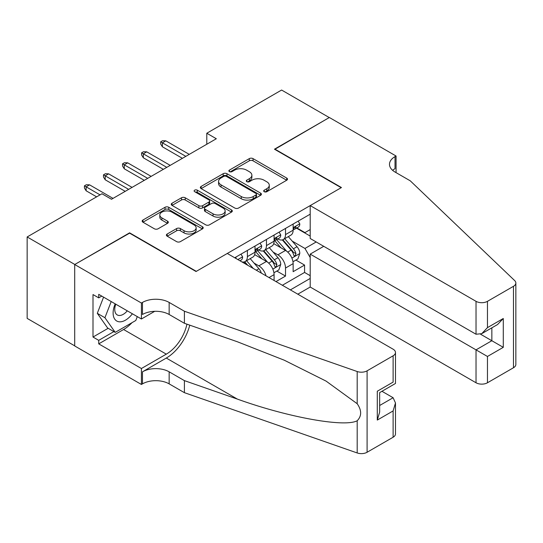 <?xml version="1.0" encoding="UTF-8"?>
<svg xmlns="http://www.w3.org/2000/svg" width="543" height="543" viewBox="0 0 543 543"><rect width="100%" height="100%" fill="white"/><g stroke="black" fill="none" stroke-linecap="round" stroke-linejoin="round"><path stroke-width="0.81" d="M264.224 191.706A1.853 1.072 0 0 0 266.844 191.706L286.718 180.228A2.647 1.527 0 0 0 287.498 179.149A2.647 1.527 0 0 0 286.718 178.063L253.045 158.624A2.647 1.527 0 0 0 249.305 158.624L229.424 170.102A1.853 1.072 0 0 0 228.881 170.855A1.853 1.072 0 0 0 229.424 171.615A1.853 1.072 0 0 0 232.044 171.615L234.617 170.129A8.464 4.887 0 0 1 246.59 170.129L249.393 171.751A8.464 4.887 0 0 1 251.877 175.206A8.464 4.887 0 0 1 249.393 178.661L246.821 180.147A1.853 1.072 0 0 0 246.278 180.9A1.853 1.072 0 0 0 246.821 181.661A1.853 1.072 0 0 0 249.441 181.661L252.013 180.174A8.464 4.887 0 0 1 263.986 180.174L266.796 181.796A8.464 4.887 0 0 1 269.274 185.251A8.464 4.887 0 0 1 266.796 188.706L264.224 190.193A1.853 1.072 0 0 0 263.681 190.946A1.853 1.072 0 0 0 264.224 191.706L264.224 190.193M167.169 234.019A2.647 1.527 0 0 0 166.396 235.099A2.647 1.527 0 0 0 167.169 236.178L176.618 241.635A2.647 1.527 0 0 0 180.357 241.635L202.437 228.888A2.647 1.527 0 0 0 203.211 227.809A2.647 1.527 0 0 0 202.437 226.73L168.758 207.283A2.647 1.527 0 0 0 165.018 207.283L142.938 220.03A2.647 1.527 0 0 0 142.164 221.11A2.647 1.527 0 0 0 142.938 222.189L154.355 228.779A2.647 1.527 0 0 0 158.094 228.779L167.543 223.322A2.647 1.527 0 0 0 168.316 222.243A2.647 1.527 0 0 0 167.543 221.164L161.882 217.899A7.079 4.086 0 0 1 159.812 215.008A7.079 4.086 0 0 1 164.176 211.234A7.079 4.086 0 0 1 171.893 212.116L194.061 224.917A7.079 4.086 0 0 1 196.138 227.809A7.079 4.086 0 0 1 191.767 231.583A7.079 4.086 0 0 1 184.05 230.7L180.357 228.562A2.647 1.527 0 0 0 176.618 228.562L167.169 234.019L167.169 236.178M129.601 233.157L74.798 264.468L27.15 236.958L27.15 318.388L74.703 345.843M129.601 232.832L196.315 271.344L341.174 187.708L274.459 149.196L329.262 117.559L281.607 90.043L206.795 133.239L206.795 144.241M27.15 236.958L101.962 193.763L111.491 199.267L216.324 138.743L206.795 133.239M234.8 208.044A2.647 1.527 0 0 0 238.547 208.044L260.62 195.297A2.647 1.527 0 0 0 261.393 194.218A2.647 1.527 0 0 0 260.62 193.138L226.947 173.692A2.647 1.527 0 0 0 223.2 173.692L201.127 186.439A2.647 1.527 0 0 0 200.353 187.518A2.647 1.527 0 0 0 201.127 188.597L234.8 208.044M195.412 192.107A1.853 1.072 0 0 1 197.292 192.365L197.292 190.165L231.528 209.931A2.647 1.527 0 0 1 232.302 211.01A2.647 1.527 0 0 1 231.528 212.089L209.449 224.836A2.647 1.527 0 0 1 205.709 224.836L172.029 205.397L172.029 203.231A2.647 1.527 0 0 0 171.255 204.317A2.647 1.527 0 0 0 172.029 205.397M172.029 203.231L181.477 197.781A2.647 1.527 0 0 1 185.224 197.781L198.881 205.668A2.647 1.527 0 0 0 202.62 205.668L208.892 202.044A2.647 1.527 0 0 0 209.666 200.964A2.647 1.527 0 0 0 208.892 199.885L194.672 191.679A1.853 1.072 0 0 1 194.129 190.919A1.853 1.072 0 0 1 195.27 189.935A1.853 1.072 0 0 1 197.292 190.165M275.987 281.579L285.516 276.075L285.516 268.045A10.785 6.224 -120 0 0 277.894 254.837L273.109 252.074M276.842 271.072L285.516 276.075M274.079 280.48L274.079 274.649A10.785 6.224 -120 0 0 266.457 261.441L254.667 254.633M266.009 275.817A10.785 6.224 60 0 0 258.835 265.846L254.049 263.084M297.808 294.177L310.202 287.03L476.028 382.767L476.028 349.862L491.849 340.726L491.849 327.836M290.376 289.887L310.202 278.444M310.202 214.18L234.719 257.755M258.733 249.936L258.835 249.997A10.785 6.224 60 0 0 264.224 250.533L271.846 246.128A10.785 6.224 -120 0 0 274.079 241.194L274.079 235.031M282.374 285.265L304.575 272.443L304.575 265.072L293.139 271.676L293.139 263.64A10.785 6.224 -120 0 0 285.516 250.438L273.726 243.631M277.792 238.934L277.894 238.995A10.785 6.224 -120 0 0 283.283 239.524A10.785 6.224 -120 0 0 285.516 234.59L285.516 228.427M283.283 239.524L290.905 235.126A10.785 6.224 -120 0 0 293.139 230.191L293.139 224.028M235.961 258.468L235.961 257.036M247.398 250.438L247.398 256.601A10.785 6.224 60 0 1 245.164 261.536A10.785 6.224 60 0 1 241.839 261.869M245.164 261.536L252.787 257.131A10.785 6.224 -120 0 0 255.02 252.196L255.02 246.033M266.457 239.429L266.457 245.592A10.785 6.224 60 0 1 264.224 250.533M310.202 257.538L304.956 248.456L292.168 241.072M304.956 248.456L316.202 241.961M296.471 228.148L310.202 236.076M296.851 227.931L304.956 232.608L310.202 229.58M295.901 260.063L304.575 265.072M304.575 272.443L310.202 275.695M264.964 191.964L266.796 190.905A8.464 4.887 0 0 0 269.274 187.45L269.274 185.251M251.877 175.206L251.877 177.405A8.464 4.887 0 0 1 249.393 180.86L247.56 181.919M286.684 180.249L253.045 160.823A2.647 1.527 0 0 0 249.305 160.823L230.164 171.873M260.586 195.317L226.947 175.891A2.647 1.527 0 0 0 223.2 175.891L201.161 188.618M255.943 194.971A1.853 1.072 0 0 0 256.486 194.218A1.853 1.072 0 0 0 255.943 193.457L226.383 176.394A1.853 1.072 0 0 0 223.764 176.394L221.049 177.961A8.464 4.887 0 0 0 218.571 181.416A8.464 4.887 0 0 0 221.049 184.871L241.255 196.539A8.464 4.887 0 0 0 253.228 196.539L255.943 194.971L255.943 197.17A1.853 1.072 0 0 0 256.486 196.417L256.486 194.218M218.571 181.416L218.571 183.615A8.464 4.887 0 0 0 221.049 187.07L221.049 184.871M255.943 197.17L253.228 198.738A8.464 4.887 0 0 1 241.255 198.738L221.049 187.07M172.07 205.417L181.477 199.98L181.477 197.781M209.666 200.964L209.666 203.17A2.647 1.527 0 0 1 208.892 204.249L202.62 207.867A2.647 1.527 0 0 1 198.881 207.867L185.224 199.98A2.647 1.527 0 0 0 181.477 199.98M197.292 192.365L231.494 212.109M213.053 213.847A7.079 4.086 0 0 0 220.763 214.736A7.079 4.086 0 0 0 225.135 210.956A7.079 4.086 0 0 0 223.064 208.071L215.252 203.557A2.647 1.527 0 0 0 211.512 203.557L205.24 207.175A2.647 1.527 0 0 0 204.467 208.254A2.647 1.527 0 0 0 205.24 209.34L213.053 213.847L213.053 216.046A7.079 4.086 0 0 0 220.763 216.935A7.079 4.086 0 0 0 225.135 213.161L225.135 210.956M204.467 208.254L204.467 210.46A2.647 1.527 0 0 0 205.24 211.539L205.24 209.34M213.053 216.046L205.24 211.539M196.138 227.809L196.138 230.008A7.079 4.086 0 0 1 191.767 233.782A7.079 4.086 0 0 1 184.05 232.899L180.357 230.768A2.647 1.527 0 0 0 176.618 230.768L167.203 236.198M159.812 215.008L159.812 217.207A7.079 4.086 0 0 0 161.882 220.098L161.882 217.899M167.509 223.343L161.882 220.098M202.396 228.908L168.758 209.489A2.647 1.527 0 0 0 165.018 209.489L142.972 222.209M292.982 261.753L297.903 258.909L299.811 253.405A7.14 4.127 -120 0 0 297.028 246.698L288.319 236.619M286.575 251.131L276.625 239.612M280.914 247.778L275.138 241.092A17.118 9.883 -120 0 0 274.602 240.495M282.312 239.911L291.123 250.113A7.14 4.127 60 0 1 293.668 255.034L294.184 255.882L295.154 255.746L295.955 253.71A7.14 4.127 -120 0 0 293.41 248.789L284.702 238.71M282.828 239.748L292.297 250.703A3.638 2.104 60 0 1 293.213 252.128L295.955 253.71M298.188 221.11L299.811 223.913A7.14 4.127 60 0 1 298.331 227.076L294.713 229.166A7.14 4.127 -120 0 0 295.955 227.524L295.806 226.886M293.376 229.499L293.41 229.499A7.14 4.127 -120 0 0 294.713 229.166M295.032 226.988L295.955 227.524C295.507 226.445 294.74 226.886 293.668 228.841A7.14 4.127 60 0 1 293.139 229.859M185.828 156.35L162.384 142.809L162.384 146.773L160.667 144.024L160.667 141.825L162.384 142.809L165.819 140.834L189.263 154.368M162.384 146.773L182.4 158.325M160.667 141.825L162.574 140.718L165.819 140.834M115.197 303.856A17.519 10.113 120 0 0 119.311 321.809A17.519 10.113 120 0 0 132.377 313.773M115.781 304.195A11.994 6.923 120 0 0 117.247 314.933A11.994 6.923 120 0 0 119.005 315.469A11.994 6.923 120 0 0 127.279 310.834M137.291 316.61L135.791 320.485L115.211 332.364L107.589 327.965L97.299 313.325L103.577 297.15M115.211 332.364L104.921 317.723L111.2 301.548M97.299 313.325L104.921 317.723M323.73 246.312L310.202 254.124L487.465 356.466L487.465 382.767L513.481 367.747L513.481 286.31A8.084 4.67 0 0 0 515.85 283.012A8.084 4.67 0 0 0 514.683 280.595L410.27 180.833L395.019 172.029A18.869 10.894 180 0 1 389.494 164.325A18.869 10.894 180 0 1 395.019 156.622L396.071 156.017L329.357 117.498L274.744 149.359M310.202 254.124L310.202 287.03M274.744 149.026L341.459 187.545L310.202 205.593L476.028 301.331A8.084 4.67 0 0 0 487.465 301.331L513.481 286.31M396.071 156.017L396.071 171.975L395.494 172.301M310.202 205.593L310.202 238.499L476.028 334.237L476.028 301.331M515.85 283.012L515.85 364.441A8.084 4.67 180 0 1 513.481 367.747M487.465 382.767A8.084 4.67 180 0 1 476.028 382.767M392.643 170.353A18.869 10.894 180 0 1 395.019 168.669L395.019 156.622M480.603 334.237L503.286 347.33L487.465 356.466M487.465 301.331L487.465 327.633L481.743 333.667L476.028 334.237M487.465 327.633L503.286 318.497L497.564 324.538L481.743 333.667M227.286 253.466L393.112 349.203A8.084 4.67 -0 0 1 395.48 352.502A8.084 4.67 -0 0 1 393.112 355.808L367.095 370.828L367.095 452.258A8.084 4.67 180 0 1 357.192 452.957L184.403 392.67L169.151 383.867A18.869 10.894 -0 0 0 142.47 383.867L141.418 384.471L74.703 345.959L74.703 264.522L129.315 232.995L196.03 271.507L227.286 253.466M184.403 392.67L184.403 380.623L237.386 399.105C288.028 417.357 344.601 427.579 357.192 420.75C361.787 416.053 361.787 410.372 357.192 403.72L326.105 381.118L284.281 360.213L237.386 341.771L184.403 323.289L169.151 314.485A18.869 10.894 -0 0 0 142.47 314.485L142.47 302.431L141.418 303.035L74.703 264.522M184.403 323.289L184.403 311.234L169.151 302.431A18.869 10.894 -0 0 0 142.47 302.431M237.386 399.105L166.294 358.061L142.47 371.819A18.869 10.894 -0 0 1 169.151 371.819L184.403 380.623M393.112 437.237L393.112 410.936L395.48 402.967L395.48 433.938A8.084 4.67 180 0 1 393.112 437.237L367.095 452.258M357.192 403.72L357.192 371.521L184.403 311.234M132.003 322.671A30.327 17.512 -60 0 1 123.594 329.506L98.724 343.868L98.724 340.346L113.881 331.597M101.772 296.105L98.724 297.863L93.002 294.564L93.002 337.04L98.724 340.346M98.724 297.863L98.724 294.347L141.418 318.992L141.418 303.035M141.418 384.471L141.418 368.514L166.294 354.151A30.327 17.512 120 0 0 186.935 324.171M98.724 343.868L141.418 368.514M381.946 391.286L393.112 397.734L395.48 402.967M166.294 358.061A35.112 20.267 120 0 0 189.772 325.162M154.728 311.309L141.418 318.992M357.192 371.521A8.084 4.67 -0 0 0 367.095 370.828M93.002 337.04L108.159 328.291M393.112 410.936L377.29 420.072L379.659 412.103L379.659 392.609L395.48 383.473L395.48 352.502M377.29 420.072L377.29 391.238C380.378 393.023 380.378 393.023 377.29 391.238L393.112 382.109C396.2 383.887 396.2 383.887 393.112 382.109L393.112 355.808M273.923 272.756L278.844 269.912L280.751 264.414A7.14 4.127 -120 0 0 277.968 257.708L269.26 247.622M267.516 262.14L257.558 250.615M261.848 258.78L256.072 252.095A17.118 9.883 -120 0 0 255.543 251.497M263.253 250.92L272.063 261.115A7.14 4.127 60 0 1 274.609 266.036L275.125 266.885L276.088 266.749L276.896 264.719A7.14 4.127 -120 0 0 274.344 259.798L265.636 249.712M263.769 250.751L273.238 261.712A3.638 2.104 60 0 1 274.154 263.131L276.896 264.719M261.319 273.109A7.14 4.127 -120 0 0 258.909 268.71L250.201 258.624M253.269 268.459L246.576 260.715M244.71 261.753L247.751 265.276M244.194 261.923L246.427 264.516M279.129 232.112L280.751 234.922A7.14 4.127 60 0 1 279.272 238.078L275.647 240.169A7.14 4.127 -120 0 0 276.896 238.526L276.747 237.895M274.317 240.508L274.344 240.508A7.14 4.127 -120 0 0 275.647 240.169M275.973 237.99L276.896 238.526C276.448 237.447 275.681 237.888 274.609 239.843A7.14 4.127 60 0 1 274.079 240.861M166.769 167.353L143.325 153.818L143.325 157.775L141.608 155.026L141.608 152.827L143.325 153.818L146.753 151.836L170.197 165.371M143.325 157.775L163.334 169.335M141.608 152.827L143.515 151.728L146.753 151.836M260.07 243.121L261.692 245.925A7.14 4.127 60 0 1 260.212 249.088L256.588 251.178A7.14 4.127 -120 0 0 257.837 249.529L257.681 248.898M255.258 251.511L255.285 251.511A7.14 4.127 -120 0 0 256.588 251.178M256.914 248.999L257.837 249.529C257.382 248.456 256.622 248.891 255.549 250.852A7.14 4.127 60 0 1 255.02 251.864M147.71 178.355L124.266 164.821L124.266 168.785L122.548 166.029L122.548 163.83L124.266 164.821L127.693 162.839L151.137 176.373M124.266 168.785L144.275 180.337M122.548 163.83L124.456 162.73L127.693 162.839M241.011 254.124L242.626 256.927A7.14 4.127 60 0 1 241.153 260.09L239.958 260.776M238.791 260.104L238.336 259.839M128.65 189.358L105.206 175.823L105.206 179.787L103.489 177.038L103.489 174.832L105.206 175.823L108.634 173.841L132.078 187.383M105.206 179.787L125.216 191.34M103.489 174.832L105.396 173.733L108.634 173.841M100.055 194.862L86.14 186.833L86.14 190.79L84.43 188.041L84.43 185.842L86.14 186.833L89.575 184.851L113.019 198.385M86.14 190.79L96.627 196.844M84.43 185.842L86.33 184.742L89.575 184.851M258.835 265.846L266.457 261.441M277.894 254.837L285.516 250.438M285.516 234.59L293.139 230.191M247.398 256.601L255.02 252.196M266.457 245.592L274.079 241.194M285.516 268.045L293.139 263.64M269.029 277.561L274.079 274.649M266.796 190.905L266.796 188.706M246.821 181.661L246.821 180.147M249.393 180.86L249.393 178.661M229.424 171.615L229.424 170.102M249.305 160.823L249.305 158.624M253.045 160.823L253.045 158.624M286.718 180.228L286.718 178.063M201.127 188.597L201.127 186.439M223.2 175.891L223.2 173.692M226.947 175.891L226.947 173.692M260.62 195.297L260.62 193.138M241.255 198.738L241.255 196.539M253.228 198.738L253.228 196.539M185.224 199.98L185.224 197.781M198.881 207.867L198.881 205.668M202.62 207.867L202.62 205.668M208.892 204.249L208.892 202.044M231.528 212.089L231.528 209.931M176.618 230.768L176.618 228.562M180.357 230.768L180.357 228.562M184.05 232.899L184.05 230.7M167.543 223.322L167.543 221.164M142.938 222.189L142.938 220.03M165.018 209.489L165.018 207.283M168.758 209.489L168.758 207.283M202.437 228.888L202.437 226.73M291.89 258.088L299.763 253.547M293.41 248.789L297.028 246.698M287.715 252.081L291.123 250.113M299.763 223.831L293.139 227.66M503.286 318.497L503.286 347.33M169.151 314.485L169.151 302.431M169.151 371.819L169.151 383.867M357.192 452.957L357.192 420.75M142.47 371.819L142.47 383.867M123.594 329.506L166.294 354.151M379.659 405.499L393.112 397.734M272.83 269.097L280.704 264.55M274.344 259.798L277.968 257.708M268.656 263.084L272.063 261.115M256.303 270.217L258.909 268.71M280.704 234.841L274.079 238.662M261.645 245.843L255.02 249.665M242.585 256.846L237.868 259.568"/></g></svg>

